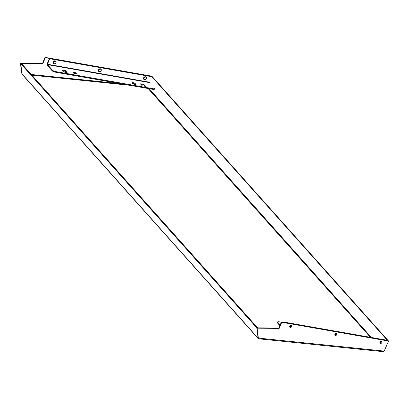 <?xml version="1.0" encoding="UTF-8"?>
<svg xmlns="http://www.w3.org/2000/svg" width="409" height="409" viewBox="0 0 409 409"><rect width="100%" height="100%" fill="white"/><g stroke="black" fill="none" stroke-linecap="round" stroke-linejoin="round"><path stroke-width="0.61" d="M151.596 76.432L387.635 340.579L388.218 340.697L152.179 76.549L151.596 76.432M21.989 73.523L22.173 74.228M21.984 73.543L21.662 73.191L20.45 63.272L42.464 63.538L42.761 63.865L45.317 57.689L152.122 76.534M20.45 63.272L21.099 63.605M21.534 63.61L42.761 63.865M42.464 63.538L45.021 57.362L45.317 57.689M45.021 57.362L151.846 76.171L152.138 76.503M21.953 73.518L20.741 63.599M258.621 337.854L257.987 338.069L258.151 338.468L22.367 74.607L22.009 73.692L20.793 63.707L21.426 63.492L257.466 327.64L256.893 327.834M258.048 337.839L258.641 338.688L258.048 337.839L256.826 327.86L20.793 63.707M258.641 338.688L258.074 337.757L258.365 338.085L257.154 328.161L256.826 327.86M257.154 328.161L279.168 328.427L281.724 322.251L388.55 341.065L384.189 351.091L382.844 351.638L258.57 338.79M281.724 322.251L281.433 321.924L388.259 340.738L388.55 341.065M279.168 328.427L278.877 328.1L281.433 321.924M258.074 337.757L256.862 327.834L278.877 328.1M285.262 322.323L285.559 322.65L387.666 340.636L387.374 340.308L285.262 322.323L285.155 322.583M280.155 325.017L277.905 322.502A2.352 0.767 22.5 0 1 277.696 321.949A2.352 0.767 22.5 0 1 278.892 321.755L281.326 322.185M279.899 325.636L277.65 323.12A2.352 0.767 -157.5 0 1 277.44 322.563L277.696 321.949M135.164 84.412A1.881 0.613 22.5 0 0 132.792 83.242A1.881 0.613 22.5 0 0 132.24 83.201M134.612 84.372A1.881 0.613 22.5 0 0 135.568 84.218A1.881 0.613 22.5 0 0 134.852 83.334A1.881 0.613 22.5 0 0 133.048 82.623A1.881 0.613 22.5 0 0 132.092 82.776A1.881 0.613 22.5 0 0 132.807 83.666A1.881 0.613 22.5 0 0 134.612 84.372M76.253 74.039A1.881 0.613 22.5 0 0 73.886 72.868A1.881 0.613 22.5 0 0 73.334 72.828M75.701 73.998A1.881 0.613 22.5 0 0 76.657 73.845A1.881 0.613 22.5 0 0 75.941 72.96A1.881 0.613 22.5 0 0 74.136 72.25A1.881 0.613 22.5 0 0 73.18 72.403A1.881 0.613 22.5 0 0 73.896 73.288A1.881 0.613 22.5 0 0 75.701 73.998M49.734 58.743L49.438 58.415L151.55 76.396L151.846 76.723L49.734 58.743L47.454 64.249L149.566 82.229M142.174 85.798L145.706 86.417L143.948 84.453L140.415 83.83L142.174 85.798M65.399 70.619L61.866 69.995L63.625 71.964L67.158 72.587L65.399 70.619L65.143 71.238L62.567 70.783M49.438 58.415L47.163 63.922A0.987 0.521 100 0 0 47.214 65.241L52.076 70.685A2.352 0.767 22.5 0 0 55.016 72.122L55.271 71.509L153.457 88.794L153.201 89.413A2.352 0.767 22.5 0 0 154.398 89.218L154.653 88.605A2.352 0.767 -157.5 0 1 153.457 88.794M154.444 88.047A2.352 0.767 -157.5 0 1 154.653 88.605M149.582 82.608L47.47 64.627L52.332 70.067L52.076 70.685M55.271 71.509A2.352 0.767 -157.5 0 1 52.332 70.067M144.75 86.248L143.692 85.067L141.115 84.612M66.202 72.419L65.143 71.238M55.016 72.122L153.201 89.413M47.47 64.627L47.454 64.249M143.948 84.453L143.692 85.067M380.048 342.277A1.053 0.823 138.2 0 0 381.868 342.43A1.053 0.823 138.2 0 0 380.058 342.246C380.927 341.341 381.479 341.121 381.725 341.607M381.986 342.481A1.15 0.9 -41.8 0 1 380.012 342.277A1.15 0.9 -41.8 0 1 381.986 342.481M334.884 334.322A1.053 0.823 138.2 0 0 336.704 334.48A1.053 0.823 138.2 0 0 334.894 334.291M336.822 334.526A1.15 0.9 -41.8 0 1 334.848 334.327A1.15 0.9 -41.8 0 1 336.822 334.526M289.715 326.372A1.053 0.823 138.2 0 0 291.535 326.525A1.053 0.823 138.2 0 0 289.73 326.336M291.658 326.576A1.15 0.9 -41.8 0 1 289.684 326.372A1.15 0.9 -41.8 0 1 291.658 326.576M289.679 326.709A1.012 0.792 138.2 0 0 291.014 325.518M289.684 326.586A0.915 0.716 138.2 0 0 290.891 325.508M334.843 334.664A1.012 0.792 138.2 0 0 336.178 333.468M334.848 334.542A0.915 0.716 138.2 0 0 336.06 333.458M380.012 342.614A1.012 0.792 138.2 0 0 381.346 341.423M380.012 342.491A0.915 0.716 138.2 0 0 381.224 341.413M148.124 88.518L370.457 337.328M31.866 75.174L129.863 85.302M371.444 337.502L149.116 88.692M144.714 86.212L144.249 86.161M121.228 83.784L31.248 74.479M257.987 338.069L22.158 74.157M384.189 351.091L258.365 338.085M277.905 322.502L277.65 323.12M53.64 63.523A1.621 1.268 -41.8 0 1 53.252 62.01A1.621 1.268 -41.8 0 1 54.637 60.844A1.621 1.268 -41.8 0 1 55.982 61.432M98.804 71.478A1.621 1.268 -41.8 0 1 98.416 69.959A1.621 1.268 -41.8 0 1 99.801 68.799A1.621 1.268 -41.8 0 1 101.146 69.387M143.968 79.433A1.621 1.268 -41.8 0 1 143.579 77.915A1.621 1.268 -41.8 0 1 144.97 76.754A1.621 1.268 -41.8 0 1 146.31 77.342M55.997 62.674A1.437 1.125 138.2 0 0 55.317 61.212A1.437 1.125 138.2 0 0 53.599 62.255A1.437 1.125 138.2 0 0 54.279 63.717A1.437 1.125 138.2 0 0 55.997 62.674M55.69 63.155A1.57 1.232 138.2 0 0 56.038 62.613A1.57 1.232 138.2 0 0 55.598 61.11A1.57 1.232 138.2 0 0 53.415 62.153A1.57 1.232 138.2 0 0 53.364 63.109A1.57 1.232 138.2 0 0 55.384 63.431M55.547 61.084A1.529 1.196 138.2 0 0 55.501 61.059A1.529 1.196 138.2 0 0 53.374 62.076A1.529 1.196 138.2 0 0 53.323 63.001A1.529 1.196 138.2 0 0 53.344 63.052M101.161 70.629A1.437 1.125 138.2 0 0 100.481 69.167A1.437 1.125 138.2 0 0 98.763 70.205A1.437 1.125 138.2 0 0 99.443 71.672A1.437 1.125 138.2 0 0 101.161 70.629M100.859 71.11A1.57 1.232 138.2 0 0 101.202 70.568A1.57 1.232 138.2 0 0 100.762 69.065A1.57 1.232 138.2 0 0 98.579 70.108A1.57 1.232 138.2 0 0 98.528 71.059A1.57 1.232 138.2 0 0 100.548 71.381M100.711 69.039A1.529 1.196 138.2 0 0 100.665 69.014A1.529 1.196 138.2 0 0 98.538 70.026A1.529 1.196 138.2 0 0 98.487 70.956A1.529 1.196 138.2 0 0 98.508 71.008M146.325 78.584A1.437 1.125 138.2 0 0 145.645 77.117A1.437 1.125 138.2 0 0 143.932 78.16A1.437 1.125 138.2 0 0 144.607 79.622A1.437 1.125 138.2 0 0 146.325 78.584M146.023 79.06A1.57 1.232 138.2 0 0 146.366 78.523A1.57 1.232 138.2 0 0 145.926 77.015A1.57 1.232 138.2 0 0 143.743 78.058A1.57 1.232 138.2 0 0 143.692 79.014A1.57 1.232 138.2 0 0 145.716 79.336M145.875 76.994A1.529 1.196 138.2 0 0 145.829 76.969A1.529 1.196 138.2 0 0 143.702 77.981A1.529 1.196 138.2 0 0 143.656 78.911A1.529 1.196 138.2 0 0 143.677 78.963M380.15 343.013L380.063 342.267M334.986 335.058L334.899 334.311C335.763 333.386 336.316 333.166 336.561 333.657M289.823 327.108L289.736 326.356C290.594 325.436 291.152 325.216 291.397 325.702M53.323 63.001L53.364 63.109C54.208 64.141 55.108 63.993 56.069 62.664L55.501 61.059M98.487 70.956L98.528 71.059C99.372 72.096 100.271 71.948 101.233 70.619L100.665 69.014M143.656 78.911L143.692 79.014C144.535 80.052 145.435 79.903 146.396 78.569L145.829 76.969"/></g></svg>
